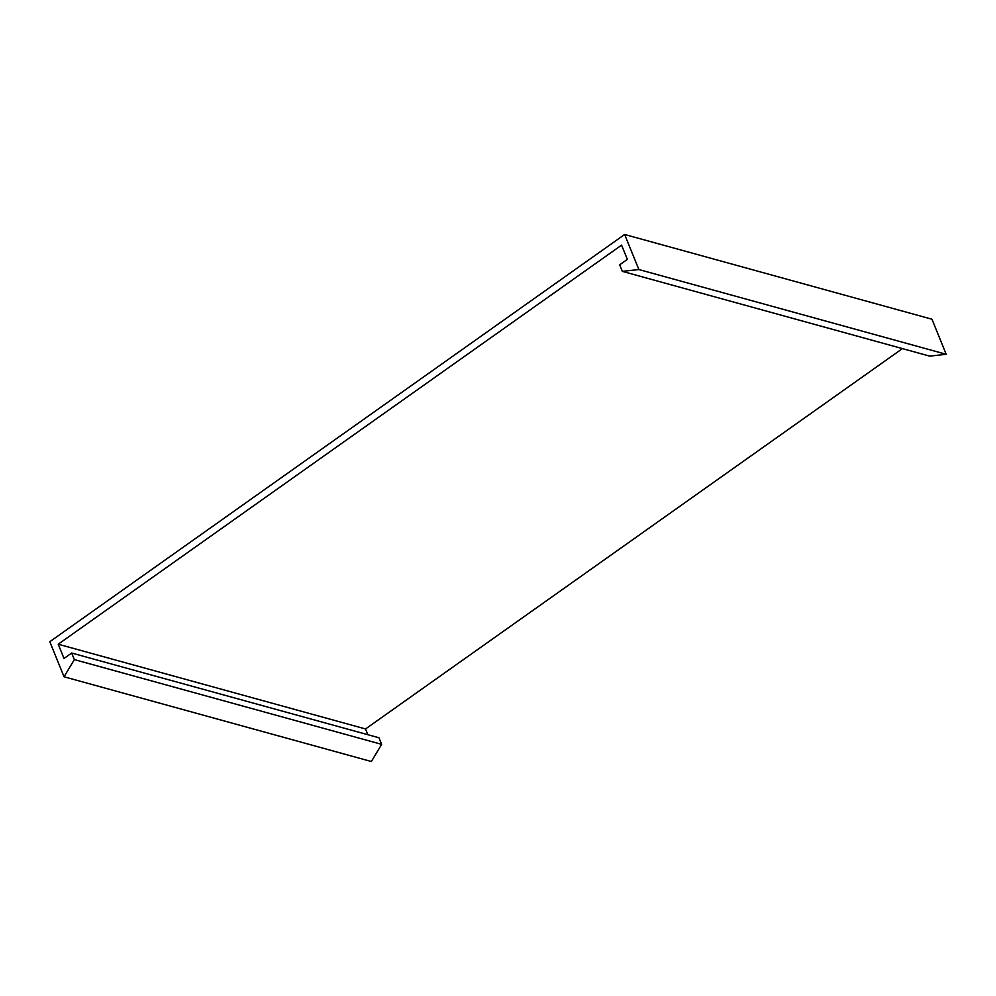 <?xml version="1.0" encoding="UTF-8"?>
<svg xmlns="http://www.w3.org/2000/svg" width="996" height="996" viewBox="0 0 996 996"><rect width="100%" height="100%" fill="white"/><g stroke="black" fill="none" stroke-linecap="round" stroke-linejoin="round"><path stroke-width="1.49" d="M624.641 234.483L49.8 641.71L64.043 676.782L74.339 659.601L71.662 653.027L64.005 658.456L58.216 644.213L621.566 245.128L627.356 259.371L619.686 264.799L622.351 271.373L638.884 269.543L624.641 234.483L931.957 319.218L946.2 354.29L638.884 269.543M946.2 354.29L929.666 356.12L622.351 271.373M367.873 734.712L365.532 728.96L58.216 644.213M365.532 728.96L902.438 348.6M64.043 676.782L371.359 761.517L381.655 744.348L378.978 737.775L71.662 653.027M381.655 744.348L74.339 659.601"/></g></svg>
